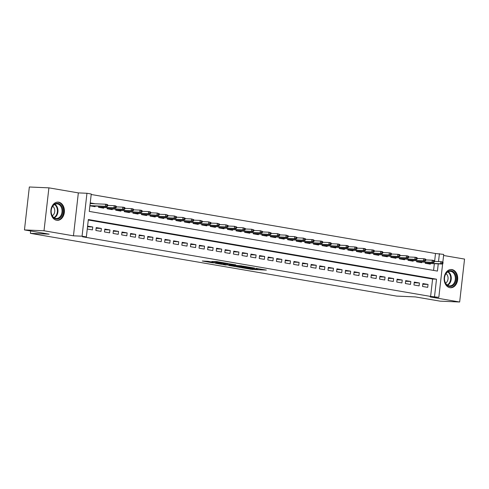 <?xml version="1.0" encoding="UTF-8"?>
<svg xmlns="http://www.w3.org/2000/svg" width="489" height="489" viewBox="0 0 489 489"><rect width="100%" height="100%" fill="white"/><g stroke="black" fill="none" stroke-linecap="round" stroke-linejoin="round"><path stroke-width="0.73" d="M241.621 267.703L252.251 269.494L266.377 270.081L255.912 268.327L258.314 268.907L256.212 268.907L241.621 267.703M56.455 220.246A9.065 6.736 92.5 0 0 56.614 220.258A9.126 6.779 92.5 0 0 57.237 220.343A9.126 6.779 92.5 0 0 64.383 211.951A9.126 6.779 92.5 0 0 58.662 202.177A9.126 6.779 92.5 0 0 58.032 202.11A9.126 6.779 92.5 0 0 50.887 210.502A9.126 6.779 92.5 0 0 56.602 220.276A9.065 6.736 92.5 0 0 63.289 207.691A9.065 6.736 92.5 0 0 57.402 202.14A9.065 6.736 92.5 0 0 57.25 202.134M449.898 287.679A9.126 6.779 92.5 0 0 450.534 287.746A9.126 6.779 92.5 0 0 457.673 279.347A9.126 6.779 92.5 0 0 451.958 269.58A9.126 6.779 92.5 0 0 451.329 269.512A9.126 6.779 92.5 0 0 444.183 277.905A9.126 6.779 92.5 0 0 449.898 287.679M208.088 261.328L202.299 260.998L212.629 262.801L228.363 263.565L216.419 261.584L211.81 261.493L225.319 263.235L215.423 262.88L210.111 262.147L212.721 262.159L208.088 261.328M24.45 229.922L29.34 186.994L48.906 187.849L44.01 230.771L24.45 229.922L49.163 234.158L30.385 233.339L396.603 296.096L415.381 296.915L440.094 301.151L459.66 302.006L430.216 296.957L438.822 297.336L430.613 296.426L82.452 236.762L86.364 236.933L82.066 236.193L86.956 193.271L91.254 194.005L89.267 211.407L437.435 271.077L438.254 263.858M44.01 230.771L73.454 235.82L82.066 236.193M228.84 265.478L240.484 267.477L254.604 268.064L242.66 266.083L228.84 265.478M225.747 265.05L215.417 263.247L229.543 263.834L235.79 264.842L229.585 264.622L232.788 265.203L241.627 265.833L225.771 264.873M459.66 302.006L464.55 259.078L443.59 255.49M95.251 203.766L90.251 202.911L89.921 205.808L95.08 206.694L95.147 206.058M422.545 286.468L427.704 287.355L428.034 284.451L422.875 283.571L422.545 286.468M413.951 284.995L419.104 285.882L419.434 282.978L414.281 282.098L413.951 284.995M405.35 283.522L410.509 284.409L410.839 281.505L405.681 280.625L405.35 283.522M396.756 282.049L401.915 282.935L402.245 280.032L397.086 279.152L396.756 282.049M388.156 280.576L393.315 281.462L393.645 278.559L388.486 277.679L388.156 280.576M379.562 279.103L384.721 279.989L385.051 277.086L379.892 276.206L379.562 279.103M370.968 277.63L376.12 278.516L376.451 275.613L371.298 274.726L370.968 277.63M362.367 276.157L367.526 277.043L367.856 274.14L362.697 273.253L362.367 276.157M353.773 274.684L358.932 275.57L359.262 272.666L354.103 271.78L353.773 274.684M345.173 273.21L350.332 274.097L350.662 271.193L345.503 270.307L345.173 273.21M336.579 271.737L341.738 272.624L342.068 269.72L336.909 268.834L336.579 271.737M327.985 270.264L333.137 271.144L333.467 268.247L328.315 267.361L327.985 270.264M319.384 268.791L324.543 269.671L324.873 266.774L319.714 265.888L319.384 268.791M310.79 267.318L315.949 268.198L316.279 265.301L311.12 264.415L310.79 267.318M302.19 265.845L307.349 266.725L307.679 263.828L302.52 262.941L302.19 265.845M293.596 264.372L298.755 265.252L299.085 262.355L293.926 261.468L293.596 264.372M285.001 262.899L290.154 263.779L290.484 260.882L285.332 259.995L285.001 262.899M276.401 261.426L281.56 262.306L281.89 259.408L276.731 258.522L276.401 261.426M267.807 259.952L272.966 260.833L273.296 257.935L268.137 257.049L267.807 259.952M259.207 258.479L264.366 259.359L264.696 256.462L259.537 255.576L259.207 258.479M250.612 257.006L255.771 257.886L256.102 254.989L250.943 254.103L250.612 257.006M242.018 255.533L247.171 256.413L247.501 253.516L242.348 252.63L242.018 255.533M233.418 254.06L238.577 254.94L238.907 252.043L233.748 251.157L233.418 254.06M224.824 252.587L229.983 253.467L230.313 250.57L225.154 249.683L224.824 252.587M216.224 251.114L221.383 251.994L221.713 249.097L216.554 248.21L216.224 251.114M207.629 249.641L212.788 250.521L213.118 247.623L207.959 246.737L207.629 249.641M199.035 248.167L204.188 249.048L204.518 246.15L199.365 245.264L199.035 248.167M190.435 246.694L195.594 247.575L195.924 244.677L190.765 243.791L190.435 246.694M181.841 245.221L187 246.101L187.33 243.204L182.171 242.318L181.841 245.221M173.24 243.748L178.399 244.628L178.729 241.731L173.571 240.845L173.24 243.748M164.646 242.269L169.805 243.155L170.135 240.258L164.976 239.372L164.646 242.269M156.052 240.796L161.205 241.682L161.535 238.785L156.382 237.898L156.052 240.796M147.452 239.323L152.611 240.209L152.941 237.312L147.782 236.425L147.452 239.323M138.858 237.85L144.017 238.736L144.347 235.839L139.188 234.952L138.858 237.85M130.257 236.376L135.416 237.263L135.746 234.365L130.587 233.479L130.257 236.376M121.663 234.903L126.822 235.79L127.152 232.886L121.993 232.006L121.663 234.903M113.069 233.43L118.222 234.317L118.552 231.413L113.399 230.533L113.069 233.43M104.469 231.957L109.628 232.843L109.958 229.94L104.799 229.06L104.469 231.957M95.875 230.484L101.034 231.37L101.364 228.467L96.205 227.587L95.875 230.484M430.613 296.426L432.594 279.023L88.289 220.019M92.763 226.994L87.604 226.114L87.274 229.011L92.433 229.897L92.763 226.994L87.531 226.768M434.605 261.401L435.503 253.504L91.198 194.494M433.578 270.411L434.342 263.687M430.418 263.516L430.344 264.152L425.185 263.265L425.308 262.196M421.824 262.043L421.75 262.679L416.591 261.792L416.714 260.723M413.223 260.57L413.15 261.205L407.997 260.319L408.119 259.249M404.629 259.097L404.556 259.732L399.397 258.846L399.519 257.776M396.035 257.624L395.962 258.259L390.803 257.373L390.925 256.303M387.435 256.15L387.361 256.786L382.202 255.9L382.325 254.83M378.841 254.677L378.767 255.313L373.608 254.427L373.73 253.357M370.24 253.204L370.167 253.84L365.014 252.954L365.136 251.878M361.646 251.731L361.573 252.367L356.414 251.48L356.536 250.405M353.052 250.258L352.979 250.894L347.82 250.007L347.942 248.932M344.452 248.785L344.378 249.421L339.219 248.534L339.342 247.458M335.857 247.312L335.784 247.947L330.625 247.061L330.747 245.985M327.257 245.839L327.184 246.468L322.031 245.588L322.153 244.512M318.663 244.366L318.59 244.995L313.431 244.115L313.553 243.039M310.069 242.886L309.995 243.522L304.836 242.642L304.959 241.566M301.468 241.413L301.395 242.049L296.236 241.169L296.358 240.093M292.874 239.94L292.801 240.576L287.642 239.696L287.764 238.62M284.274 238.467L284.201 239.103L279.048 238.222L279.17 237.147M275.68 236.994L275.607 237.63L270.448 236.749L270.57 235.674M267.08 235.521L267.012 236.156L261.853 235.276L261.976 234.2M258.485 234.048L258.412 234.683L253.253 233.803L253.375 232.727M249.891 232.575L249.818 233.21L244.659 232.33L244.781 231.254M241.291 231.101L241.218 231.737L236.065 230.857L236.187 229.781M232.697 229.628L232.623 230.264L227.464 229.384L227.587 228.308M224.096 228.155L224.029 228.791L218.87 227.911L218.993 226.835M215.502 226.682L215.429 227.318L210.27 226.438L210.392 225.362M206.908 225.209L206.835 225.845L201.676 224.964L201.798 223.889M198.308 223.736L198.234 224.372L193.082 223.491L193.204 222.416M189.714 222.263L189.64 222.898L184.481 222.018L184.604 220.942M181.113 220.79L181.046 221.425L175.887 220.545L176.009 219.469M172.519 219.316L172.446 219.952L167.287 219.072L167.409 217.996M163.925 217.843L163.852 218.479L158.693 217.593L158.815 216.523M155.325 216.37L155.251 217.006L150.099 216.12L150.221 215.05M146.731 214.897L146.657 215.533L141.498 214.647L141.621 213.577M138.13 213.424L138.063 214.06L132.904 213.173L133.026 212.104M129.536 211.951L129.463 212.587L124.304 211.7L124.426 210.631M120.942 210.478L120.869 211.114L115.71 210.227L115.832 209.158M112.342 209.005L112.268 209.64L107.115 208.754L107.238 207.684M103.747 207.532L103.674 208.167L98.515 207.281L98.637 206.211M30.654 230.985L30.385 233.339M73.454 235.82L78.344 192.892L48.906 187.849M78.344 192.892L86.956 193.271M435.503 253.504L443.712 254.408L442.826 262.22M434.525 296.597L436.506 279.195L88.344 219.53L86.364 236.933M442.649 263.73L438.822 297.336M438.517 261.572L439.415 253.675M432.594 279.023L436.506 279.195M428.034 284.451L422.802 284.225M419.434 282.978L414.201 282.752M410.839 281.505L405.607 281.279M402.245 280.032L397.013 279.806M393.645 278.559L388.413 278.333M385.051 277.086L379.819 276.86M376.451 275.613L371.218 275.386M367.856 274.14L362.624 273.913M359.262 272.666L354.03 272.44M350.662 271.193L345.43 270.967M342.068 269.72L336.835 269.494M333.467 268.247L328.235 268.021M324.873 266.774L319.641 266.548M316.279 265.301L311.047 265.075M307.679 263.828L302.447 263.602M299.085 262.355L293.852 262.128M290.484 260.882L285.252 260.655M281.89 259.408L276.658 259.182M273.296 257.935L268.064 257.709M264.696 256.462L259.463 256.23M256.102 254.989L250.869 254.757M247.501 253.516L242.269 253.284M238.907 252.043L233.675 251.811M230.313 250.57L225.081 250.337M221.713 249.097L216.48 248.864M213.118 247.623L207.886 247.391M204.518 246.15L199.286 245.918M195.924 244.677L190.692 244.445M187.33 243.204L182.097 242.972M178.729 241.731L173.497 241.499M170.135 240.258L164.903 240.026M161.535 238.785L156.303 238.553M152.941 237.312L147.709 237.079M144.347 235.839L139.114 235.606M135.746 234.365L130.514 234.133M127.152 232.886L121.92 232.66M118.552 231.413L113.32 231.187M109.958 229.94L104.725 229.714M101.364 228.467L96.131 228.241M239.017 267.183L252.489 267.831L245.845 266.982L237.55 266.621L236.603 266.67L239.017 267.183M224.066 264.353L232.086 265.258L224.066 264.353L224.151 263.602M442.93 263.553L443.058 262.391L442.203 262.245L442.068 263.4L442.93 263.553L442.203 264.029L440.656 263.76L440.895 261.676L434.409 261.395M442.068 263.4L440.656 263.76L425.21 263.088M425.192 263.229L425.65 263.345M442.203 264.029L425.65 263.308M442.203 262.245L440.895 261.676L442.441 261.939L443.058 262.391M451.194 270.772A7.897 5.868 -87.5 0 1 456.109 279.592A7.897 5.868 -87.5 0 1 449.409 286.432A7.897 5.868 -87.5 0 1 444.501 277.605A7.897 5.868 -87.5 0 1 451.194 270.772M449.085 285.833A7.311 5.434 92.5 0 0 449.593 285.888A7.311 5.434 92.5 0 0 455.32 279.164A7.311 5.434 92.5 0 0 450.736 271.334A7.311 5.434 92.5 0 0 450.228 271.279A7.311 5.434 92.5 0 0 444.507 278.003A7.311 5.434 92.5 0 0 449.085 285.833M445.577 283.143A5.208 3.869 92.5 0 0 448.065 278.504A5.208 3.869 92.5 0 0 445.992 273.657M449.911 287.66L449.77 287.654A9.065 6.736 92.5 0 0 449.911 287.66A9.065 6.736 92.5 0 0 457.007 279.317A9.065 6.736 92.5 0 0 451.329 269.61A9.065 6.736 92.5 0 0 450.699 269.543A9.065 6.736 92.5 0 0 450.54 269.537L450.699 269.543M62.482 208.143A7.897 5.868 -87.5 0 1 59.138 218.479A7.897 5.868 -87.5 0 1 51.534 214.255A7.897 5.868 -87.5 0 1 54.878 203.919A7.897 5.868 -87.5 0 1 62.482 208.143M51.553 214.011A7.311 5.434 92.5 0 0 56.296 218.485A7.311 5.434 92.5 0 0 61.681 208.357A7.311 5.434 92.5 0 0 56.932 203.876A7.311 5.434 92.5 0 0 51.553 214.011M52.28 215.747A5.208 3.869 92.5 0 0 54.511 208.919A5.208 3.869 92.5 0 0 52.696 206.26M434.33 262.08L434.464 260.918L433.602 260.771L433.474 261.927L434.33 262.08L433.609 262.556L432.056 262.287L432.294 260.203L425.815 259.922M433.474 261.927L432.056 262.287L416.61 261.615M416.597 261.756L417.056 261.872M433.609 262.556L417.056 261.835M433.602 260.771L432.294 260.203L433.847 260.466L434.464 260.918M425.736 260.6L425.87 259.445L425.008 259.298L424.874 260.454L425.736 260.6L425.008 261.083L423.462 260.814L423.7 258.73L417.215 258.449M424.874 260.454L423.462 260.814L408.015 260.142M407.997 260.282L408.456 260.399M425.008 261.083L408.462 260.362M425.008 259.298L423.7 258.73L425.247 258.993L425.87 259.445M417.141 259.127L417.27 257.972L416.414 257.825L416.28 258.981L417.141 259.127L416.414 259.61L414.868 259.341L415.106 257.257L408.621 256.976M416.28 258.981L414.868 259.341L399.421 258.669M399.403 258.809L399.861 258.925M416.414 259.61L399.861 258.889M416.414 257.825L415.106 257.257L416.652 257.52L417.27 257.972M408.541 257.654L408.676 256.499L407.814 256.352L407.685 257.507L408.541 257.654L407.814 258.137L406.267 257.868L406.506 255.784L400.026 255.496M407.685 257.507L406.267 257.868L390.821 257.196M390.809 257.336L391.267 257.452M407.814 258.137L391.267 257.416M407.814 256.352L406.506 255.784L408.052 256.047L408.676 256.499M399.947 256.181L400.075 255.026L399.22 254.879L399.085 256.034L399.947 256.181L399.22 256.664L397.673 256.395L397.912 254.311L391.426 254.023M399.085 256.034L397.673 256.395L382.227 255.723M382.209 255.863L382.667 255.979M399.22 256.664L382.667 255.943M399.22 254.879L397.912 254.311L399.458 254.573L400.075 255.026M391.347 254.708L391.481 253.553L390.619 253.406L390.491 254.561L391.347 254.708L390.625 255.191L389.073 254.922L389.311 252.837L382.832 252.55M390.491 254.561L389.073 254.922L373.627 254.249M373.614 254.39L374.073 254.506M390.625 255.191L374.073 254.469M390.619 253.406L389.311 252.837L390.864 253.1L391.481 253.553M382.753 253.235L382.887 252.079L382.025 251.927L381.891 253.088L382.753 253.235L382.025 253.718L380.479 253.449L380.717 251.364L374.232 251.077M381.891 253.088L380.479 253.449L365.032 252.776M365.014 252.917L365.472 253.033M382.025 253.718L365.479 252.996M382.025 251.927L380.717 251.364L382.264 251.627L382.887 252.079M374.158 251.762L374.287 250.606L373.431 250.454L373.296 251.615L374.158 251.762L373.431 252.245L371.884 251.976L372.123 249.891L365.638 249.604M373.296 251.615L371.884 251.976L356.438 251.303M356.42 251.444L356.878 251.56M373.431 252.245L356.878 251.523M373.431 250.454L372.123 249.891L373.669 250.154L374.287 250.606M365.558 250.289L365.693 249.133L364.831 248.98L364.702 250.142L365.558 250.289L364.831 250.771L363.284 250.502L363.523 248.418L357.043 248.131M364.702 250.142L363.284 250.502L347.838 249.83M347.826 249.971L348.284 250.087M364.831 250.771L348.284 250.05M364.831 248.98L363.523 248.418L365.069 248.681L365.693 249.133M356.964 248.815L357.092 247.66L356.236 247.507L356.102 248.669L356.964 248.815L356.236 249.298L354.69 249.029L354.928 246.945L348.443 246.658M356.102 248.669L354.69 249.029L339.244 248.357M339.225 248.498L339.684 248.614M356.236 249.298L339.684 248.577M356.236 247.507L354.928 246.945L356.475 247.208L357.092 247.66M348.364 247.342L348.498 246.187L347.636 246.034L347.508 247.196L348.364 247.342L347.642 247.825L346.09 247.556L346.328 245.472L339.849 245.185M347.508 247.196L346.09 247.556L330.643 246.884M330.631 247.024L331.09 247.141M347.642 247.825L331.09 247.104M347.636 246.034L346.328 245.472L347.875 245.735L348.498 246.187M339.769 245.869L339.904 244.708L339.042 244.561L338.908 245.722L339.769 245.869L339.042 246.352L337.496 246.083L337.734 243.999L331.249 243.711M338.908 245.722L337.496 246.083L322.049 245.411M322.031 245.551L322.489 245.667M339.042 246.352L322.495 245.631M339.042 244.561L337.734 243.999L339.28 244.262L339.904 244.708M331.175 244.396L331.304 243.235L330.448 243.088L330.313 244.249L331.175 244.396L330.448 244.879L328.901 244.61L329.14 242.526L322.654 242.238M330.313 244.249L328.901 244.61L313.455 243.938M313.437 244.078L313.895 244.194M330.448 244.879L313.895 244.158M330.448 243.088L329.14 242.526L330.686 242.788L331.304 243.235M322.575 242.923L322.709 241.762L321.848 241.615L321.719 242.776L322.575 242.923L321.848 243.406L320.301 243.137L320.539 241.053L314.06 240.765M321.719 242.776L320.301 243.137L304.855 242.465M304.843 242.605L305.301 242.721M321.848 243.406L305.301 242.678M321.848 241.615L320.539 241.053L322.086 241.315L322.709 241.762M313.981 241.45L314.109 240.288L313.253 240.142L313.119 241.303L313.981 241.45L313.253 241.933L311.707 241.664L311.945 239.579L305.46 239.292M313.119 241.303L311.707 241.664L296.261 240.991M296.242 241.132L296.701 241.248M313.253 241.933L296.701 241.205M313.253 240.142L311.945 239.579L313.492 239.842L314.109 240.288M305.38 239.977L305.515 238.815L304.653 238.669L304.525 239.83L305.38 239.977L304.659 240.46L303.107 240.191L303.345 238.1L296.866 237.819M304.525 239.83L303.107 240.191L287.66 239.518M287.648 239.659L288.107 239.775M304.659 240.46L288.107 239.732M304.653 238.669L303.345 238.1L305.515 238.815M296.786 238.504L296.921 237.342L296.059 237.196L295.924 238.357L296.786 238.504L296.059 238.98L294.512 238.718L294.751 236.627L288.265 236.346M295.924 238.357L294.512 238.718L279.066 238.045M279.048 238.186L279.506 238.302M296.059 238.98L279.512 238.259M296.059 237.196L294.751 236.627L296.921 237.342M288.192 237.031L288.321 235.869L287.465 235.722L287.33 236.884L288.192 237.031L287.465 237.507L285.918 237.244L286.157 235.154L279.671 234.873M287.33 236.884L285.918 237.244L270.472 236.572M270.454 236.707L270.912 236.829M287.465 237.507L270.912 236.786M287.465 235.722L286.157 235.154L288.321 235.869M279.592 235.557L279.726 234.396L278.864 234.249L278.736 235.411L279.592 235.557L278.864 236.034L277.318 235.771L277.556 233.681L271.077 233.4M278.736 235.411L277.318 235.771L261.872 235.099M261.859 235.233L262.318 235.356M278.864 236.034L262.318 235.313M278.864 234.249L277.556 233.681L279.726 234.396M270.998 234.084L271.126 232.923L270.27 232.776L270.136 233.938L270.998 234.084L270.27 234.561L268.724 234.298L268.962 232.208L262.477 231.927M270.136 233.938L268.724 234.298L253.278 233.626M253.259 233.76L253.718 233.883M270.27 234.561L253.718 233.84M270.27 232.776L268.962 232.208L271.126 232.923M262.397 232.611L262.532 231.45L261.67 231.303L261.542 232.464L262.397 232.611L261.676 233.088L260.124 232.825L260.362 230.735L253.883 230.453M261.542 232.464L260.124 232.825L244.677 232.153M244.665 232.287L245.123 232.409M261.676 233.088L245.123 232.367M261.67 231.303L260.362 230.735L262.532 231.45M253.803 231.138L253.938 229.977L253.076 229.83L252.941 230.991L253.803 231.138L253.076 231.615L251.529 231.352L251.768 229.262L245.282 228.98M252.941 230.991L251.529 231.352L236.083 230.68M236.065 230.814L236.523 230.936M253.076 231.615L236.529 230.894M253.076 229.83L251.768 229.262L253.938 229.977M245.209 229.665L245.337 228.504L244.482 228.357L244.347 229.518L245.209 229.665L244.482 230.142L242.935 229.879L243.174 227.788L236.688 227.507M244.347 229.518L242.935 229.879L227.489 229.207M227.471 229.341L227.929 229.463M244.482 230.142L227.929 229.42M244.482 228.357L243.174 227.788L245.337 228.504M219.365 227.947L218.876 227.868M236.609 228.192L236.743 227.03L235.881 226.884L235.753 228.045L236.609 228.192L235.881 228.669L234.335 228.406L234.573 226.315L228.094 226.034M235.753 228.045L234.335 228.406L218.889 227.733M235.881 228.669L219.335 227.947M235.881 226.884L234.573 226.315L236.743 227.03M228.015 226.719L228.143 225.557L227.287 225.411L227.153 226.572L228.015 226.719L227.287 227.196L225.741 226.933L225.979 224.842L219.494 224.561M227.153 226.572L225.741 226.933L210.294 226.26M210.276 226.395L210.735 226.517M227.287 227.196L210.735 226.474M227.287 225.411L225.979 224.842L228.143 225.557M219.414 225.246L219.549 224.084L218.687 223.938L218.559 225.099L219.414 225.246L218.693 225.722L217.14 225.46L217.379 223.369L210.9 223.088M218.559 225.099L217.14 225.46L201.694 224.787M201.682 224.922L202.14 225.044M218.693 225.722L202.14 225.001M218.687 223.938L217.379 223.369L219.549 224.084M210.82 223.773L210.955 222.611L210.093 222.464L209.958 223.626L210.82 223.773L210.093 224.249L208.546 223.986L208.785 221.896L202.299 221.615M209.958 223.626L208.546 223.986L193.1 223.314M193.082 223.449L193.54 223.571M210.093 224.249L193.546 223.528M210.093 222.464L208.785 221.896L210.955 222.611M202.226 222.299L202.354 221.138L201.499 220.991L201.364 222.153L202.226 222.299L201.499 222.776L199.952 222.513L200.19 220.423L193.705 220.142M201.364 222.153L199.952 222.513L184.5 221.841M184.487 221.975L184.946 222.098M201.499 222.776L184.946 222.055M201.499 220.991L200.19 220.423L202.354 221.138M193.626 220.826L193.76 219.665L192.898 219.518L192.77 220.68L193.626 220.826L192.898 221.303L191.352 221.04L191.59 218.95L185.111 218.669M192.77 220.68L191.352 221.04L175.906 220.368M175.893 220.502L176.352 220.625M192.898 221.303L176.352 220.582M192.898 219.518L191.59 218.95L193.76 219.665M185.031 219.353L185.16 218.192L184.304 218.045L184.17 219.206L185.031 219.353L184.304 219.83L182.758 219.567L182.996 217.477L176.511 217.195M184.17 219.206L182.758 219.567L167.311 218.895M167.293 219.029L167.751 219.145M184.304 219.83L167.751 219.109M184.304 218.045L182.996 217.477L185.16 218.192M159.188 217.636L158.699 217.556M176.431 217.88L176.566 216.719L175.704 216.572L175.575 217.733L176.431 217.88L175.71 218.357L174.157 218.094L174.396 216.004L167.916 215.722M175.575 217.733L174.157 218.094L158.711 217.422M175.71 218.357L159.157 217.636M175.704 216.572L174.396 216.004L176.566 216.719M167.837 216.407L167.971 215.246L167.11 215.099L166.975 216.26L167.837 216.407L167.11 216.884L165.563 216.621L165.802 214.53L159.316 214.249M166.975 216.26L165.563 216.621L150.117 215.949M150.099 216.083L150.557 216.199M167.11 216.884L150.563 216.162M167.11 215.099L165.802 214.53L167.971 215.246M159.243 214.934L159.371 213.772L158.515 213.626L158.381 214.787L159.243 214.934L158.515 215.411L156.969 215.148L157.207 213.057L150.722 212.776M158.381 214.787L156.969 215.148L141.517 214.475M141.504 214.61L141.963 214.726M158.515 215.411L141.963 214.689M158.515 213.626L157.207 213.057L159.371 213.772M150.643 213.461L150.777 212.299L149.915 212.153L149.787 213.314L150.643 213.461L149.915 213.938L148.369 213.675L148.607 211.584L142.128 211.303M149.787 213.314L148.369 213.675L132.922 213.002M132.91 213.137L133.369 213.253M149.915 213.938L133.369 213.216M149.915 212.153L148.607 211.584L150.154 211.847L150.777 212.299M142.048 211.988L142.177 210.826L141.321 210.68L141.187 211.841L142.048 211.988L141.321 212.464L139.775 212.202L140.013 210.111L133.528 209.83M141.187 211.841L139.775 212.202L124.328 211.529M124.31 211.664L124.768 211.78M141.321 212.464L124.768 211.743M141.321 210.68L140.013 210.111L141.559 210.374L142.177 210.826M133.448 210.514L133.583 209.353L132.721 209.206L132.592 210.368L133.448 210.514L132.727 210.991L131.174 210.728L131.413 208.638L124.933 208.357M132.592 210.368L131.174 210.728L115.728 210.056M115.716 210.191L116.174 210.307M132.727 210.991L116.174 210.27M132.721 209.206L131.413 208.638L132.959 208.901L133.583 209.353M124.854 209.041L124.988 207.88L124.127 207.733L123.992 208.895L124.854 209.041L124.127 209.518L122.58 209.255L122.818 207.165L116.333 206.884M123.992 208.895L122.58 209.255L107.134 208.577M107.115 208.717L107.574 208.834M124.127 209.518L107.58 208.797M124.127 207.733L122.818 207.165L124.365 207.428L124.988 207.88M116.26 207.568L116.388 206.407L115.532 206.26L115.398 207.422L116.26 207.568L115.532 208.045L113.986 207.782L114.224 205.692L107.739 205.411M115.398 207.422L113.986 207.782L98.533 207.104M98.521 207.244L98.98 207.36M115.532 208.045L98.98 207.324M115.532 206.26L114.224 205.692L115.771 205.955L116.388 206.407M91.767 203.613L90.679 203.565M90.202 203.314L90.661 203.565M107.659 206.095L107.794 204.934L106.932 204.787L106.804 205.948L107.659 206.095L106.932 206.572L105.386 206.309L105.624 204.219L90.178 203.546M106.804 205.948L105.386 206.309L89.939 205.631M89.927 205.771L90.386 205.887M106.932 206.572L90.386 205.851M106.932 204.787L105.624 204.219L107.17 204.481L107.794 204.934M252.361 268.534L252.251 269.494M250.716 268.657L250.643 269.317M245.9 266.542L245.845 266.982M237.636 265.863L237.55 266.621M229.971 263.864L229.885 264.61M228.98 263.809L228.883 264.671M227.361 263.742L227.275 264.494M220.05 262.11L220.007 262.501M217.764 261.719L217.684 262.404M216.144 261.572L216.071 262.226M448.168 271.725A7.311 5.434 -87.5 0 1 451.261 278.644A7.311 5.434 -87.5 0 1 447.576 285.264M447.184 284.995A7.072 5.251 92.5 0 0 450.699 278.614A7.072 5.251 92.5 0 0 447.753 271.951M54.872 204.323A7.311 5.434 -87.5 0 1 57.604 208.173A7.311 5.434 -87.5 0 1 54.285 217.862M53.888 217.599A7.072 5.251 92.5 0 0 57.054 208.253A7.072 5.251 92.5 0 0 54.456 204.555M236.694 265.82L236.603 266.67M229.677 263.84L229.585 264.622M223.363 263.565L223.271 264.396M210.16 261.688L210.111 262.147"/></g></svg>
